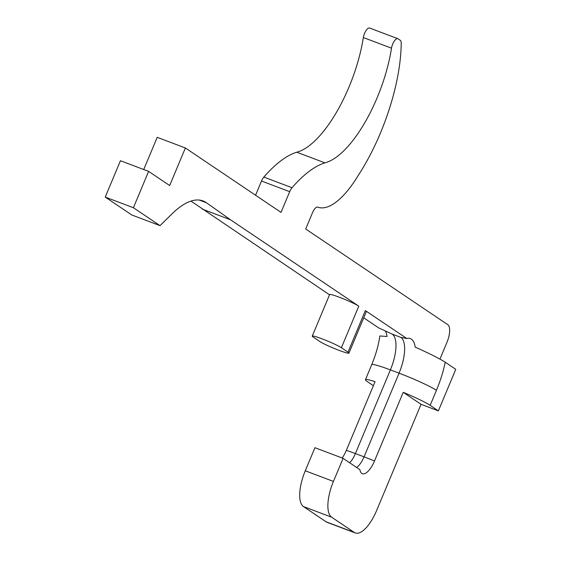 <?xml version="1.0" encoding="UTF-8"?>
<svg xmlns="http://www.w3.org/2000/svg" width="561" height="561" viewBox="0 0 561 561"><rect width="100%" height="100%" fill="white"/><g stroke="black" fill="none" stroke-linecap="round" stroke-linejoin="round"><path stroke-width="0.84" d="M321.965 338.802A16.325 1.367 -157.3 0 0 312.253 336.102A16.325 1.367 -157.3 0 0 313.227 337.084L319.805 341.509A16.325 1.367 -157.3 0 0 336.348 349.307A16.325 1.367 -157.3 0 0 348.949 353.128A16.325 1.367 -157.3 0 0 347.981 352.154L341.397 347.722A16.325 1.367 -157.3 0 0 321.965 338.802M439.964 359.096L446.879 342.561A15.694 6.059 110.7 0 0 447.769 324.672L305.696 228.993L312.589 212.521A7.531 2.91 -69.3 0 1 317.715 207.135A76.24 29.424 110.7 0 0 317.736 207.142A76.24 29.424 110.7 0 0 358.093 175.621A116.786 45.069 110.7 0 0 380.47 132.943A116.786 45.069 110.7 0 0 401.206 43.113A7.531 2.91 110.7 0 0 400.302 40.315L398.065 38.814A7.531 2.91 110.7 0 0 397.833 38.688A7.531 2.91 110.7 0 0 391.508 48.183A90.7 34.999 -69.3 0 1 377.174 97.67A90.7 34.999 -69.3 0 1 324.903 162.844A130.846 50.49 110.7 0 0 292.029 187.718A7.531 2.91 110.7 0 0 289.686 191.673L281.026 212.381L185.382 147.971L169.66 185.544L148.616 171.371L133.406 207.724L160.011 225.641L172.129 213.755A98.862 38.155 -69.3 0 1 203.068 200.95A98.862 38.155 -69.3 0 1 206.462 202.759L230.494 219.772L358.781 306.166A16.325 1.367 -157.3 0 0 339.349 297.246A16.325 1.367 -157.3 0 0 329.637 294.546L312.253 336.102M324.903 162.844L296.727 152.206A130.846 50.49 110.7 0 0 263.852 177.08L292.029 187.718M391.508 48.183L363.339 37.545A90.7 34.999 -69.3 0 1 348.998 87.025A90.7 34.999 -69.3 0 1 296.727 152.206M363.717 317.828L378.605 327.855L392.188 334.111L400.856 337.385L406.781 338.493A33.492 12.924 -69.3 0 1 408.261 338.269A33.492 12.924 -69.3 0 1 415.196 347.119C429.242 353.388 439.256 358.423 445.238 362.217A62.776 24.228 -69.3 0 1 436.437 390.323L430.161 405.323L438.386 410.862L455.763 369.313L445.238 362.217M348.949 353.128L366.333 311.579A16.325 1.367 -157.3 0 0 365.358 310.598L406.781 338.493M190.964 201.097L329.531 294.805M392.188 334.111A31.388 12.111 -69.3 0 1 390.393 369.895L355.394 453.576L364.061 456.85L399.067 373.163L390.393 369.895A31.388 2.623 -157.3 0 0 371.719 364.699C375.912 354.489 378.619 344.903 379.846 335.962L387.027 336.481A33.492 12.924 110.7 0 0 385.407 330.997M148.616 171.371L120.44 160.734L105.237 197.086L131.835 215.003L160.011 225.641M185.382 147.971L157.206 137.326L143.735 169.527M289.686 191.673L261.51 181.035L255.571 195.235M261.51 181.035A7.531 2.91 -69.3 0 1 263.852 177.08M363.339 37.545A7.531 2.91 -69.3 0 1 369.657 28.05L397.833 38.688M342.147 457.986A17.798 6.872 110.7 0 0 346.326 450.357L375.057 381.676A31.388 2.623 -157.3 0 0 365.442 379.706A31.388 2.623 -157.3 0 0 367.308 381.592L373.381 385.68M355.253 532.95L327.077 522.312A31.388 12.111 -69.3 0 1 326.102 521.8L354.272 532.438A31.388 12.111 110.7 0 0 355.253 532.95A31.388 12.111 110.7 0 0 376.627 510.51L421.045 404.32L438.386 410.862M430.161 405.323A31.388 2.623 -157.3 0 0 403.233 392.321L374.503 460.995A17.798 6.872 -69.3 0 1 361.431 473.112A17.798 6.872 -69.3 0 1 359.889 469.648L343.101 458.344L333.444 481.429A31.388 12.111 110.7 0 0 331.656 517.207L303.48 506.569L326.102 521.8M303.48 506.569A31.388 12.111 -69.3 0 1 305.275 470.791L333.444 481.429M343.101 458.344L314.931 447.706L305.275 470.791M331.656 517.207L354.272 532.438M403.233 392.321L421.045 404.32M133.406 207.724L105.237 197.086M230.494 219.772L202.318 209.134M341.397 347.722L358.781 306.166M347.981 352.154L365.358 310.598M356.579 467.425A15.694 6.059 110.7 0 0 364.061 456.85A31.388 2.623 22.7 0 1 374.503 460.995M346.326 450.357A31.388 2.623 -157.3 0 1 355.394 453.576A15.694 6.059 -69.3 0 1 349.636 462.748M436.437 390.323A31.388 2.623 -157.3 0 0 399.067 373.163A31.388 12.111 110.7 0 0 400.856 337.385M206.462 202.759L199.323 200.067M365.442 379.706L371.719 364.699"/></g></svg>
